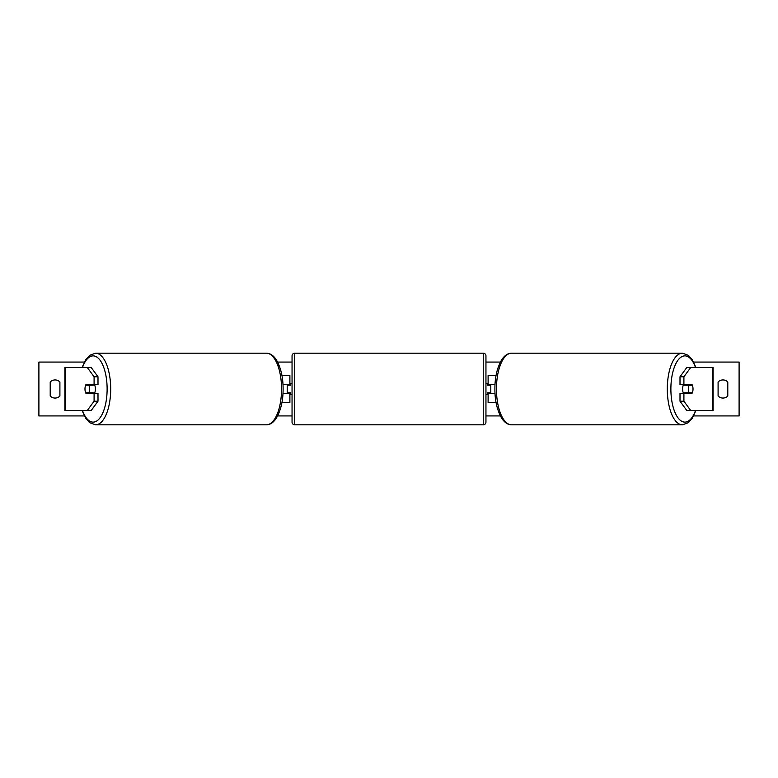 <?xml version="1.0" encoding="UTF-8"?>
<svg xmlns="http://www.w3.org/2000/svg" width="778" height="778" viewBox="0 0 778 778"><rect width="100%" height="100%" fill="white"/><g stroke="black" fill="none" stroke-linecap="round" stroke-linejoin="round"><path stroke-width="1.17" d="M281.947 402.469L289.893 402.469L289.893 393.308L282.998 393.308M289.893 385.227L289.893 375.531L281.947 375.531M287.199 384.692L287.199 385.227L290.437 385.227L290.437 383.612L292.051 383.612M287.199 385.227L287.199 393.308M289.893 393.308L289.893 392.773M282.998 384.692L289.893 384.692M89.548 392.773A5.388 2.276 -90 0 0 89.801 393.308M97.999 376.785L94.089 376.785L87.262 367.459L91.172 367.459L97.999 376.785L97.999 384.692L85.901 384.692A5.388 2.276 -90 0 0 84.987 389A5.388 2.276 -90 0 0 85.901 393.308L94.089 393.308L94.089 401.215L97.999 401.215L97.999 393.308L94.089 393.308M89.801 384.692A5.388 2.276 -90 0 0 89.548 385.227M97.999 401.215L91.172 410.541L64.895 410.541L64.895 367.459L87.262 367.459M94.089 384.692L94.089 376.785M87.262 410.541L94.089 401.215M688.199 384.692A5.388 2.276 -90 0 1 688.452 385.227M680.001 376.785L680.001 384.692L692.099 384.692A5.388 2.276 -90 0 1 693.013 389A5.388 2.276 -90 0 1 692.099 393.308L683.911 393.308L683.911 401.215L680.001 401.215L686.828 410.541L713.105 410.541L713.105 367.459L686.828 367.459L680.001 376.785L683.911 376.785L690.738 367.459M680.001 401.215L680.001 393.308L683.911 393.308M688.452 392.773A5.388 2.276 -90 0 1 688.199 393.308M683.911 384.692L683.911 376.785M690.738 410.541L683.911 401.215M496.053 402.469L488.107 402.469L488.107 393.308L495.002 393.308M488.107 385.227L488.107 375.531L496.053 375.531M490.801 384.692L490.801 393.308M488.107 393.308L488.107 392.773M495.002 384.692L488.107 384.692M294.745 353.183L294.745 424.817A2.694 2.694 0 0 1 292.051 422.123L292.051 355.877A2.694 2.694 0 0 1 294.745 353.183L483.255 353.183A2.694 2.694 0 0 1 485.949 355.877L485.949 422.123A2.694 2.694 0 0 1 483.255 424.817L483.255 353.183M294.745 424.817L483.255 424.817M292.051 394.388L290.437 394.388L290.437 392.773L287.199 392.773M485.949 394.388L487.563 394.388L487.563 392.773L490.801 392.773M490.801 385.227L487.563 385.227L487.563 383.612L485.949 383.612M94.488 384.692A5.388 2.276 90 0 1 95.402 389A5.388 2.276 90 0 1 94.488 393.308M88.887 392.773L85.638 392.773A5.388 2.276 90 0 1 84.987 389A5.388 2.276 90 0 1 85.638 385.227L88.887 385.227A5.388 2.276 90 0 1 89.538 389A5.388 2.276 90 0 1 88.887 392.773L93.282 392.773A5.388 2.276 90 0 1 93.02 393.308M90.297 393.308A5.388 2.276 90 0 1 90.034 392.773M90.034 385.227A5.388 2.276 90 0 1 90.297 384.692M93.02 384.692A5.388 2.276 90 0 1 93.282 385.227L88.887 385.227M84.335 415.929L38.9 415.929L38.9 362.071L84.335 362.071M693.665 362.071L739.1 362.071L739.1 415.929L693.665 415.929M500.361 415.929L485.949 415.929M292.051 415.929L277.639 415.929M500.361 362.071L485.949 362.071M292.051 362.071L277.639 362.071M50.21 381.998L50.21 396.002A6.73 6.73 0 0 0 59.906 396.002L59.906 381.998A6.73 6.73 0 0 0 50.21 381.998M718.094 396.002L718.094 381.998A6.73 6.73 0 0 1 727.79 381.998L727.79 396.002A6.73 6.73 0 0 1 718.094 396.002M683.512 384.692A5.388 2.276 90 0 0 682.598 389A5.388 2.276 90 0 0 683.512 393.308M693.013 389A5.388 2.276 90 0 0 692.362 385.227L689.114 385.227A5.388 2.276 90 0 0 688.462 389A5.388 2.276 90 0 0 689.114 392.773L692.362 392.773A5.388 2.276 90 0 0 693.013 389M689.114 385.227L684.718 385.227A5.388 2.276 90 0 1 684.98 384.692M687.966 385.227A5.388 2.276 90 0 0 687.703 384.692M689.114 392.773L684.718 392.773A5.388 2.276 90 0 0 684.98 393.308M687.703 393.308A5.388 2.276 90 0 0 687.966 392.773M65.702 410.541L65.702 367.459M712.298 410.541L712.298 367.459M82.487 410.541A33.123 14.004 -90 0 0 97.979 420.071A33.123 14.004 -90 0 0 107.121 389A33.123 14.004 -90 0 0 97.979 357.929A33.123 14.004 -90 0 0 82.487 367.459M110.7 389A35.817 15.142 90 0 1 95.568 424.817L266.416 424.817A35.817 15.142 -90 0 0 281.548 389A35.817 15.142 -90 0 0 266.416 353.183L95.568 353.183A35.817 15.142 90 0 1 110.7 389M695.513 410.541A33.123 14.004 -90 0 1 680.021 420.071A33.123 14.004 -90 0 1 670.879 389A33.123 14.004 -90 0 1 680.021 357.929A33.123 14.004 -90 0 1 695.513 367.459M682.432 353.183A35.817 15.142 90 0 0 667.3 389A35.817 15.142 90 0 0 682.432 424.817L511.584 424.817A35.817 15.142 -90 0 1 496.452 389A35.817 15.142 -90 0 1 511.584 353.183L682.432 353.183L688.355 355.322L692.226 359.601L695.921 367.459M82.079 410.541L85.775 418.399L89.645 422.678L95.568 424.817M266.416 353.183C270.034 353.202 273.292 355.342 276.2 359.601C280.858 367.595 283.163 377.388 283.104 389C283.163 400.612 280.858 410.405 276.2 418.399C273.292 422.658 270.034 424.798 266.416 424.817M82.079 367.459L85.775 359.601L89.645 355.322L95.568 353.183M511.584 424.817C507.966 424.798 504.708 422.658 501.8 418.399C497.142 410.405 494.837 400.612 494.896 389C494.837 377.388 497.142 367.595 501.8 359.601C504.708 355.342 507.966 353.202 511.584 353.183M695.921 410.541L692.226 418.399L688.355 422.678L682.432 424.817"/></g></svg>
